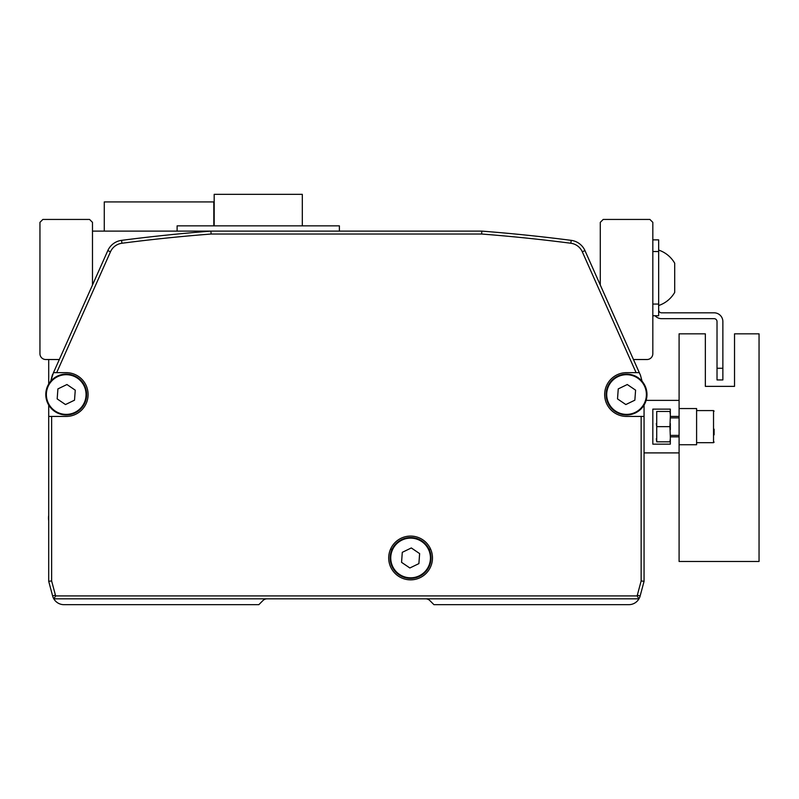 <?xml version="1.0" encoding="UTF-8"?>
<svg xmlns="http://www.w3.org/2000/svg" width="799" height="799" viewBox="0 0 799 799"><rect width="100%" height="100%" fill="white"/><g stroke="black" fill="none" stroke-linecap="round" stroke-linejoin="round"><path stroke-width="1.2" d="M388.704 557.972A21.893 21.893 0 0 0 410.586 579.854A21.893 21.893 0 0 0 432.479 557.972A21.893 21.893 0 0 0 410.586 536.079A21.893 21.893 0 0 0 388.704 557.972M644.064 581.322L641.148 580.933L641.148 416.429L644.064 416.429L644.064 581.322L640.159 595.914A11.675 11.675 0 0 1 638.93 598.831L53.843 598.831A11.675 11.675 0 0 1 52.614 595.914L48.709 581.322L48.709 405.063L48.709 416.429L66.217 416.429A21.893 21.893 0 0 0 88.1 394.536A21.893 21.893 0 0 0 66.217 372.654L53.473 372.654L107.815 250.596A17.508 17.508 0 0 1 121.558 240.359A1751.058 1751.058 0 0 1 210.966 231.111L481.797 231.111A1751.058 1751.058 0 0 1 571.205 240.359A17.508 17.508 0 0 1 584.958 250.596L640.468 375.28L642.066 381.243M53.473 372.654L50.707 381.243L52.235 375.52A5.833 5.833 0 0 0 52.235 375.52M48.709 581.322L51.625 580.933L55.431 595.155L52.614 595.914A11.675 11.675 0 0 1 52.614 595.914L48.709 581.322L48.709 416.429M51.625 416.429L51.625 580.933M53.843 598.831L55.67 595.914L637.093 595.914A8.759 8.759 0 0 0 637.332 595.155L641.148 580.933M55.431 595.155A8.759 8.759 0 0 0 55.67 595.914M638.93 598.831L637.093 595.914M641.148 416.429L626.556 416.429A21.893 21.893 0 0 1 604.663 394.536A21.893 21.893 0 0 1 626.556 372.654L639.3 372.654M644.064 416.429L644.064 405.063M636.104 372.654L582.291 251.785A14.592 14.592 0 0 0 570.836 243.246A1748.132 1748.132 0 0 0 481.687 234.027L211.086 234.027A1748.132 1748.132 0 0 0 121.937 243.246A14.592 14.592 0 0 0 110.482 251.785L56.669 372.654M481.687 234.027L481.797 231.111A1751.058 1751.058 0 0 1 571.205 240.359L570.836 243.246M211.086 234.027L210.966 231.111M47.83 403.435A20.424 20.424 0 0 1 57.318 376.149A20.424 20.424 0 0 1 84.604 385.637A20.424 20.424 0 0 1 75.116 412.923A20.424 20.424 0 0 1 47.83 403.435A20.424 20.424 0 0 0 75.116 412.923A20.424 20.424 0 0 0 84.604 385.637M74.517 400.179L75.256 390.162L66.946 384.529L57.908 388.903L57.178 398.911L65.488 404.554L74.517 400.179M608.169 403.435A20.424 20.424 0 0 1 617.657 376.149A20.424 20.424 0 0 1 644.943 385.637A20.424 20.424 0 0 1 635.455 412.923A20.424 20.424 0 0 1 608.169 403.435A20.424 20.424 0 0 0 635.455 412.923A20.424 20.424 0 0 0 644.943 385.637M634.855 400.179L635.595 390.162L627.285 384.529L618.246 388.903L617.517 398.911L625.827 404.554L634.855 400.179M392.199 566.871A20.424 20.424 0 0 1 401.687 539.585A20.424 20.424 0 0 1 428.983 549.073A20.424 20.424 0 0 1 419.485 576.359A20.424 20.424 0 0 1 392.199 566.871A20.424 20.424 0 0 0 419.485 576.359A20.424 20.424 0 0 0 428.983 549.073M418.896 563.615L419.625 553.597L411.325 547.954L402.287 552.329L401.557 562.346L409.857 567.979L418.896 563.615M633.447 359.52L646.98 359.52A5.833 5.833 0 0 0 652.823 353.677L652.823 222.352L649.897 219.435L603.205 219.435L600.289 222.352L600.289 285.033M92.484 285.033L92.484 222.352L89.568 219.435L42.866 219.435L39.95 222.352L39.95 353.677A5.833 5.833 0 0 0 45.783 359.52L59.316 359.52M48.709 384.019L48.709 359.52M92.484 231.111L481.797 231.111M652.823 239.86L658.656 239.86L658.656 315.745L652.823 315.745M658.656 309.902A2.916 2.916 0 0 0 661.572 312.818L714.106 312.818A8.759 8.759 0 0 1 722.865 321.578L722.865 379.944L717.023 379.944L717.023 321.578A2.916 2.916 0 0 0 714.106 318.661L661.572 318.661A8.759 8.759 0 0 1 655.05 315.745M674.706 292.394A29.243 29.243 0 0 1 658.656 305.528A29.243 29.243 0 0 0 674.706 292.394L674.706 263.211A29.243 29.243 0 0 0 658.656 250.077M679.09 436.853L670.331 436.853L670.331 444.154L652.823 444.154L652.823 409.128L670.331 409.128L670.331 416.429L679.09 416.429L679.09 452.903L644.064 452.903M679.09 452.903L679.09 561.477L759.05 561.477L759.05 333.832L734.531 333.832L734.531 386.366L705.347 386.366L705.347 333.832L679.09 333.832L679.09 416.429M734.531 386.366L705.347 386.366L734.531 386.366M656.319 423.54L656.718 426.646L656.718 411.455L669.932 411.455L670.331 414.551L669.932 411.455M656.319 438.731L656.718 441.827L656.718 426.646L669.932 426.646L670.331 436.853M646.131 400.379L679.09 400.379M670.331 444.154L652.823 444.154L652.823 409.128L670.331 409.128M679.09 444.733L696.598 444.733L696.598 408.549L679.09 408.549M670.331 438.731L669.932 441.827L656.718 441.827M670.331 416.429L669.932 426.646M670.331 429.742L670.331 423.54M714.106 429.193L714.106 434.826M48.499 518.062A17.218 17.218 0 0 0 48.709 520.708A17.218 17.218 0 0 1 48.709 515.425A17.218 17.218 0 0 0 48.499 518.062M339.385 231.111L339.385 225.857L177.118 225.857L177.118 231.111M302.312 225.857L302.312 194.337L214.182 194.337L214.182 225.857M213.822 225.857L213.822 201.927L104.279 201.927L104.279 231.111M430.651 549.213L429.043 549.213M392.129 549.213L390.531 549.213M52.824 374.102A5.833 5.833 0 0 0 52.325 375.23M49.908 585.817L52.644 596.014A11.675 11.675 0 0 0 63.92 604.663L258.836 604.663L262.961 600.538A5.833 5.833 0 0 1 267.086 598.831M425.687 598.831A5.833 5.833 0 0 1 429.812 600.538L433.937 604.663L628.853 604.663A11.675 11.675 0 0 0 640.129 596.014L637.332 595.155M640.448 375.23A5.833 5.833 0 0 0 639.939 374.102M121.937 243.246L121.558 240.359M110.482 251.785L107.815 250.596M582.291 251.785L584.958 250.596M84.075 385.897A19.845 19.845 0 0 0 57.568 376.679A19.845 19.845 0 0 0 48.349 403.185A19.845 19.845 0 0 0 74.856 412.404A19.845 19.845 0 0 0 84.075 385.897M644.413 385.897A19.845 19.845 0 0 0 617.907 376.679A19.845 19.845 0 0 0 608.688 403.185A19.845 19.845 0 0 0 635.195 412.404A19.845 19.845 0 0 0 644.413 385.897M428.454 549.322A19.845 19.845 0 0 0 401.947 540.104A19.845 19.845 0 0 0 392.728 566.611A19.845 19.845 0 0 0 419.235 575.829A19.845 19.845 0 0 0 428.454 549.322M652.823 304.069L658.656 304.069M658.656 251.535L652.823 251.535M717.023 368.269L722.865 368.269M713.527 442.326L713.527 410.956M670.331 435.395L679.09 435.395M670.331 417.887L679.09 417.887M696.598 442.696L713.527 442.696L714.106 442.107M696.598 410.586L713.527 410.586L714.106 411.175"/></g></svg>
